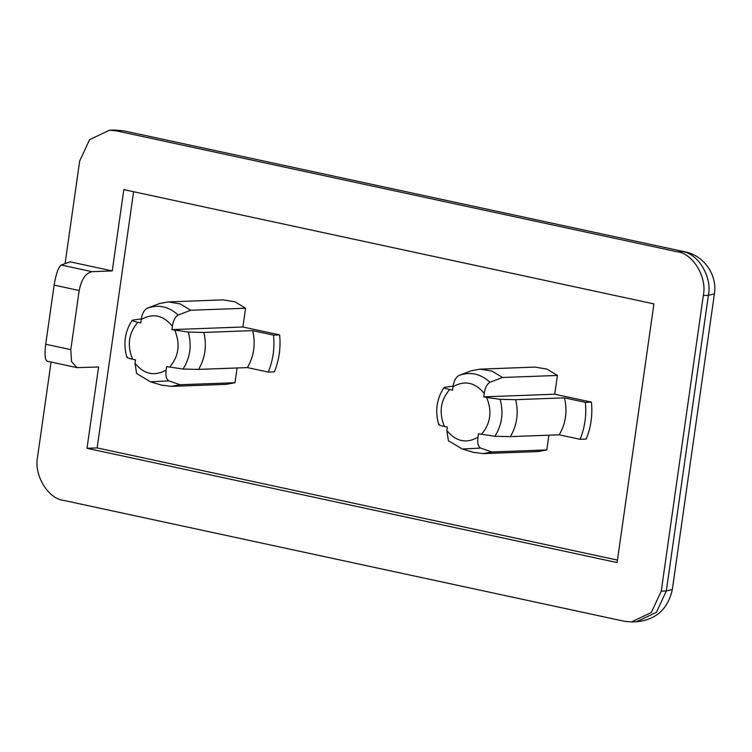 <?xml version="1.0" encoding="UTF-8"?>
<svg xmlns="http://www.w3.org/2000/svg" width="752" height="752" viewBox="0 0 752 752"><rect width="100%" height="100%" fill="white"/><g stroke="black" fill="none" stroke-linecap="round" stroke-linejoin="round"><path stroke-width="1.13" d="M65.076 263.661L79.674 161.05L89.601 139.646L109.463 130.237L116.118 130.82L677.392 251.826C693.062 253.499 707.312 277.526 703.317 295.508L661.243 591.138L651.317 612.542L631.454 621.951L624.799 621.368L63.525 500.362C47.865 498.689 33.605 474.662 37.6 456.68L51.07 362.05M116.118 130.82L121.185 130.632L114.53 130.049L123.845 130.867L685.128 251.873C703.787 255.398 717.558 275.016 714.4 293.891L708.393 295.32C712.388 277.338 698.129 253.311 682.468 251.638L677.392 251.826M703.317 295.508L708.393 295.32L666.319 590.95L672.326 589.521C667.955 609.045 656.026 619.789 636.53 621.763L656.393 612.354L666.319 590.95L661.243 591.138M453.146 386.105L444.573 387.346C443.285 387.778 444.987 388.493 449.687 389.508L452.563 390.128L453.052 386.716C453.841 381.151 455.759 377.429 458.805 375.539L471.335 370.764L480.058 369.138L534.945 367.098L546.864 369.063L557.401 375.455L554.732 394.217L591.439 402.132C592.708 415.095 590.95 427.418 586.175 439.083L580.093 439.309L559.225 434.806L510.42 436.621L494.863 436.273L478.488 433.801L477.999 437.222C477.21 442.778 478.084 446.406 480.622 448.089L491.921 451.971L483.198 453.606L473.375 452.337L462.226 449.01L480.622 448.089M591.439 402.132L585.347 402.358C586.626 415.32 584.868 427.644 580.093 439.309M585.347 402.358L564.479 397.855C567.563 411.212 565.814 423.536 559.225 434.806M459.481 375.267L458.805 375.539C470.113 371.394 480.509 373.641 489.994 382.26C486.939 384.15 485.021 387.872 484.232 393.437L483.743 396.849L486.629 397.47L500.118 399.321L515.684 399.669C518.767 413.027 517.009 425.341 510.42 436.621M554.732 394.217L483.743 396.849M557.401 375.455L502.524 377.485L489.994 382.26M480.058 369.138L491.987 371.103L502.524 377.485M462.226 449.01L448.418 440.71L446.82 430.501L447.308 427.08L444.423 426.459C439.732 425.444 438.021 424.73 439.309 424.297M444.573 387.346L444.009 387.553C436.611 398.823 434.853 411.175 438.736 424.626M564.479 397.855L515.684 399.669M491.921 451.971L546.798 449.931L538.084 451.567L483.198 453.606M548.904 435.192L546.798 449.931M61.222 265.033L70.152 261.837L112.245 270.917L123.817 189.617L653.92 303.902L617.101 562.571L87.006 448.286L98.578 366.995L76.967 367.634L71.515 361.59L70.782 349.642L79.195 290.516C81.423 279.349 85.681 273.07 91.97 271.669L61.222 265.033C58.355 267.176 55.996 273.869 54.125 285.111L45.712 344.237C44.406 355.282 45.017 360.904 47.545 361.12M168.241 301.909L223.118 299.869L235.047 301.843L245.584 308.226L242.905 326.988L279.612 334.903C280.881 347.875 279.133 360.189 274.358 371.855L268.267 372.08C273.042 360.415 274.8 348.101 273.531 335.129L252.663 330.626L203.858 332.44L188.301 332.093L171.926 329.62L172.415 326.208C173.204 320.643 175.122 316.921 178.168 315.032L190.698 310.266L180.16 303.883L168.241 301.909L159.518 303.545L147.665 308.038M279.612 334.903L273.531 335.129M268.267 372.08L247.399 367.587C253.988 356.307 255.746 343.993 252.663 330.626M617.458 560.09L97.14 447.91L133.602 191.722M237.077 367.963L234.981 382.712L226.258 384.338L171.371 386.378L180.095 384.742L168.796 380.86C166.258 379.177 165.384 375.558 166.183 369.993L166.662 366.581L183.037 369.053L198.603 369.392C205.193 358.121 206.941 345.798 203.858 332.44M178.168 315.032C168.683 306.412 158.287 304.175 146.988 308.311C143.942 310.2 142.015 313.922 141.226 319.487L140.746 322.899L137.86 322.279C133.17 321.273 131.459 320.549 132.747 320.117L141.32 318.876M132.192 320.324L132.747 320.117M127.492 357.078C126.204 357.501 127.906 358.225 132.596 359.23L135.482 359.86L134.993 363.272L136.601 373.481L150.4 381.79L168.796 380.86M234.981 382.712L180.095 384.742M150.4 381.79L161.548 385.118L171.371 386.378M242.905 326.988L171.926 329.62M245.584 308.226L190.698 310.266M247.399 367.587L198.603 369.392M112.245 270.917L91.97 271.669M87.006 448.286L97.14 447.91M484.232 393.437C475.095 382.354 464.698 380.108 453.052 386.716M481.365 434.421C490.586 423.714 492.334 411.4 486.629 397.47M500.118 399.321C503.746 412.801 501.998 425.115 494.863 436.273M446.82 430.501C455.956 441.584 466.353 443.821 477.999 437.222M449.687 389.508C440.465 400.214 438.717 412.538 444.423 426.459M70.782 349.642L45.712 344.237M54.125 285.111L79.195 290.516M141.226 319.487C152.882 312.888 163.278 315.126 172.415 326.208M132.596 359.23C126.891 345.309 128.648 332.995 137.86 322.279M166.183 369.993C154.527 376.592 144.13 374.355 134.993 363.272M183.037 369.053C190.171 357.896 191.929 345.572 188.301 332.093M174.802 330.25C180.518 344.172 178.76 356.495 169.548 367.202M109.463 130.237L114.53 130.049M631.454 621.951L636.53 621.763M672.326 589.521L714.4 293.891M685.128 251.873L123.845 130.867M76.967 367.634L46.972 361.167M132.183 320.324C124.785 331.594 123.027 343.955 126.909 357.397"/></g></svg>
